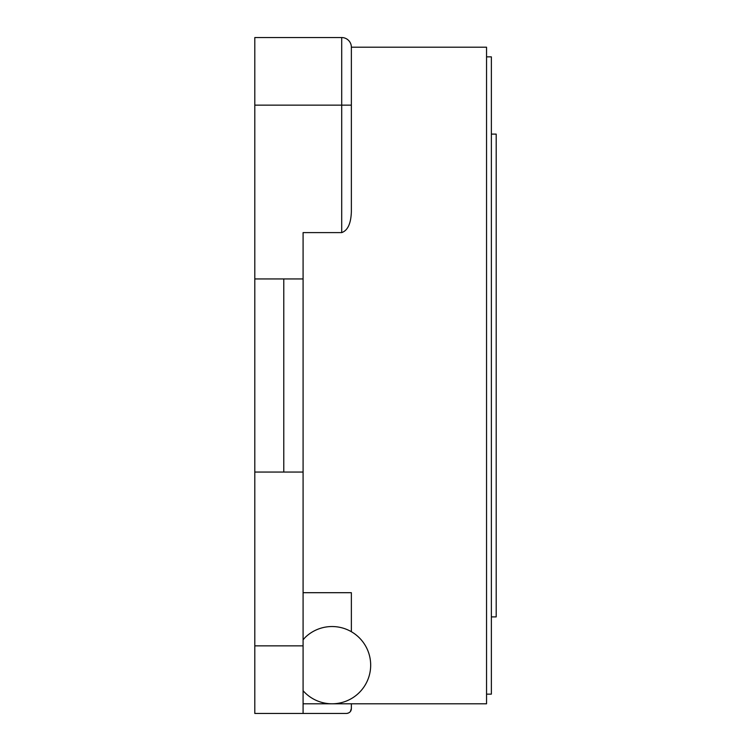 <?xml version="1.0" encoding="UTF-8"?>
<svg xmlns="http://www.w3.org/2000/svg" width="751" height="751" viewBox="0 0 751 751"><rect width="100%" height="100%" fill="white"/><g stroke="black" fill="none" stroke-linecap="round" stroke-linejoin="round"><path stroke-width="1.13" d="M254.805 105.14L341.705 105.14L341.705 37.55A9.66 9.66 0 0 1 351.365 47.21A9.66 9.66 0 0 0 341.705 37.55L254.805 37.55L254.805 713.45L346.53 713.45C349.59 713.046 351.196 711.441 351.365 708.625L351.365 703.79M346.54 713.45L347.966 713.234M350.313 711.629L351.365 708.625M303.085 713.45L303.085 472.06L254.805 472.06M303.085 592.699L351.365 592.699L351.365 631.722M303.085 703.79L486.545 703.79L486.545 47.21L351.365 47.21L351.365 105.14L341.705 105.14L341.705 232.613L303.085 232.613L303.085 472.06M303.085 639.89A32.744 23.15 180 0 1 306.502 636.2A38.62 38.62 0 0 1 370.675 665.17A38.62 38.62 0 0 1 303.085 690.713M283.775 278.94L283.775 472.06M341.705 232.613C347.751 230.51 350.97 223.526 351.365 211.641L351.365 105.14M303.085 278.94L254.805 278.94M486.545 56.86L491.37 56.86L491.37 694.14L486.545 694.14M491.37 134.11L496.195 134.11L496.195 616.89L491.37 616.89M254.805 645.86L303.085 645.86"/></g></svg>
